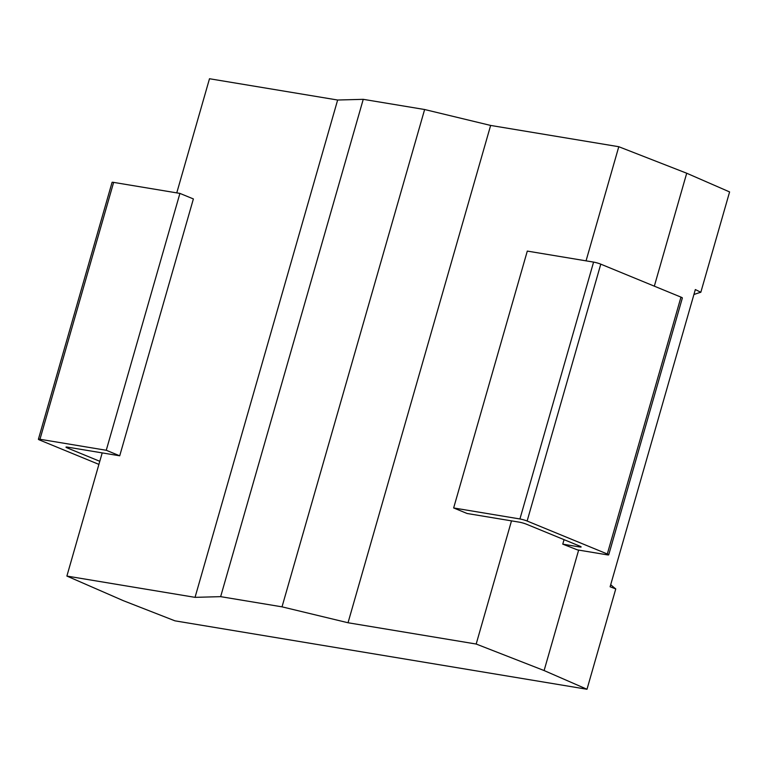 <?xml version="1.0" encoding="UTF-8"?>
<svg xmlns="http://www.w3.org/2000/svg" width="768" height="768" viewBox="0 0 768 768"><rect width="100%" height="100%" fill="white"/><g stroke="black" fill="none" stroke-linecap="round" stroke-linejoin="round"><path stroke-width="1.15" d="M123.322 600.672L66.883 576.067L195.043 597.35L220.646 596.65L282.019 606.845L348.029 622.752L476.179 644.035L544.109 670.55L586.992 689.261L174.941 620.832L123.322 600.672M66.883 576.067L102.202 452.899M176.765 192.874L209.491 78.739L337.642 100.022L363.245 99.331L424.627 109.517L490.637 125.434L618.787 146.717L686.707 173.232L729.6 191.933L700.829 292.262L695.338 289.555L610.109 586.771L615.763 588.922A165.341 115.142 112.3 0 1 610.714 584.669M693.907 294.538A165.341 115.142 112.3 0 1 700.829 292.262M586.992 689.261L615.763 588.922M544.109 670.55L578.65 550.09M654.326 286.166L686.707 173.232M476.179 644.035L511.498 520.867M586.061 260.842L618.787 146.717M564.048 539.664L562.762 544.147L577.459 549.888L607.142 554.822A5.29 0.595 -164 0 0 608.717 554.832A5.29 0.595 -164 0 0 607.306 553.987L527.126 521.021A5.29 0.595 -164 0 0 519.926 518.966L453.648 507.955L527.299 251.088L593.587 262.099A5.29 0.595 16 0 1 600.778 264.154L680.966 297.12A5.29 0.595 16 0 1 682.368 297.965L608.717 554.832M348.029 622.752L490.637 125.434M282.019 606.845L424.627 109.517M220.646 596.65L363.245 99.331M195.043 597.35L337.642 100.022M562.762 544.147L579.562 546.941L579.792 546.134M453.648 507.955L467.107 513.494L519.274 522.154A5.29 0.595 16 0 1 526.464 524.208L579.734 546.106A5.29 0.595 16 0 1 581.136 546.96A5.29 0.595 16 0 1 579.562 546.941M38.4 439.248L112.061 182.381A5.29 0.595 16 0 1 113.635 182.39L39.974 439.267A5.29 0.595 -164 0 0 38.4 439.248A5.29 0.595 -164 0 0 39.802 440.093L98.909 464.39M39.974 439.267L106.262 450.269L119.722 455.808L67.555 447.139A5.29 0.595 16 0 0 65.981 447.13A5.29 0.595 16 0 0 67.382 447.974L99.792 461.299M113.635 182.39L179.914 193.402L193.382 198.931L119.722 455.808M106.262 450.269L179.914 193.402M680.966 297.12L607.306 553.987M600.778 264.154L527.126 521.021M593.587 262.099L519.926 518.966M67.382 447.974L67.613 447.149"/></g></svg>
